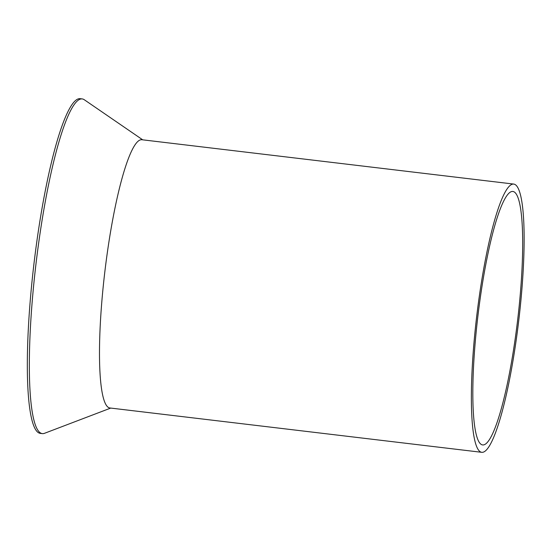 <?xml version="1.0" encoding="UTF-8"?>
<svg xmlns="http://www.w3.org/2000/svg" width="551" height="551" viewBox="0 0 551 551"><rect width="100%" height="100%" fill="white"/><g stroke="black" fill="none" stroke-linecap="round" stroke-linejoin="round"><path stroke-width="0.83" d="M504.881 192.609A135.071 21.131 96.8 0 0 474.142 340.924A135.071 21.131 96.8 0 0 481.76 452.316A135.071 21.131 96.8 0 0 490.631 443.782A135.071 21.131 96.8 0 0 521.363 295.467A135.071 21.131 96.8 0 0 513.746 184.075A135.071 21.131 96.8 0 0 504.881 192.609M513.746 184.075L141.862 139.734A135.071 21.131 96.8 0 0 132.991 148.267A135.071 21.131 96.8 0 0 102.259 296.583A135.071 21.131 96.8 0 0 109.876 407.974L481.76 452.316M504.489 199.524A127.639 19.967 96.8 0 0 475.444 339.671A127.639 19.967 96.8 0 0 482.642 444.933A127.639 19.967 96.8 0 0 491.024 436.867A127.639 19.967 96.8 0 0 520.068 296.714A127.639 19.967 96.8 0 0 512.864 191.459A127.639 19.967 96.8 0 0 504.489 199.524M110.737 408.077L44.507 433.306A168.53 26.365 -83.2 0 1 42.303 433.609A168.53 26.365 -83.2 0 1 32.791 294.627A168.53 26.365 -83.2 0 1 71.141 109.573A168.53 26.365 -83.2 0 1 82.209 98.925A168.53 26.365 -83.2 0 1 84.282 99.738L142.716 139.837M82.209 98.925L80.191 98.684A168.53 26.365 96.8 0 0 69.13 109.339A168.53 26.365 96.8 0 0 30.78 294.386A168.53 26.365 96.8 0 0 40.285 433.368L42.303 433.609"/></g></svg>
